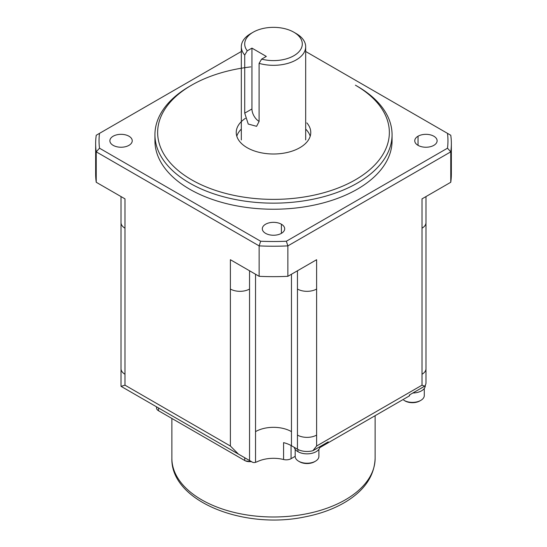 <?xml version="1.0" encoding="UTF-8"?>
<svg xmlns="http://www.w3.org/2000/svg" width="547" height="547" viewBox="0 0 547 547"><rect width="100%" height="100%" fill="white"/><g stroke="black" fill="none" stroke-linecap="round" stroke-linejoin="round"><path stroke-width="0.82" d="M310.197 136.217A37.264 21.511 0 0 0 305.684 129.106M241.316 129.106A37.264 21.511 0 0 0 236.803 136.217M244.721 113.14L244.721 55.056L247.265 50.823L251.941 48.122L251.941 108.976L244.721 113.14L248.242 124.046L256.591 126.316L259.093 121.441L259.093 63.356A32.184 18.577 0 0 0 296.255 59.876A32.184 18.577 0 0 0 305.67 46.31A32.184 18.577 0 0 0 295.763 33.326M251.941 48.122L266.314 56.423L261.637 59.124A28.793 16.622 0 0 0 297.185 53.428A28.793 16.622 0 0 0 293.862 32.218A28.793 16.622 0 0 0 253.138 32.218L250.745 33.599A32.184 18.577 0 0 0 241.316 46.741A32.184 18.577 0 0 0 244.721 55.056M261.637 59.124L259.093 63.356M253.138 32.218A28.793 16.622 0 0 0 247.265 50.823M251.941 108.976A10.161 5.867 -120 0 0 259.093 121.4M245.466 118.309A37.264 21.511 0 0 0 236.249 131.991A37.264 21.511 0 0 0 247.148 147.697A37.264 21.511 0 0 0 288.344 152.216A37.264 21.511 0 0 0 310.744 131.752A37.264 21.511 0 0 0 306.853 122.897M250.745 66.898A115.855 66.891 0 0 0 191.573 85.188A115.855 66.891 0 0 0 191.58 179.785A115.855 66.891 0 0 0 355.42 179.785A115.855 66.891 0 0 0 355.42 85.188L357.341 86.296L355.42 85.188M191.58 85.188L189.659 86.296A118.562 68.45 0 0 0 154.938 134.699A118.562 68.45 0 0 0 189.659 183.101A118.562 68.45 0 0 0 318.874 197.939A118.562 68.45 0 0 0 392.062 134.699A118.562 68.45 0 0 0 357.341 86.296M154.938 134.699L154.938 140.784A118.562 68.45 0 0 0 189.659 189.187A118.562 68.45 0 0 0 318.874 204.024A118.562 68.45 0 0 0 392.062 140.784L392.062 134.699M95.65 173.973L95.65 143.546A177.85 102.679 0 0 1 96.231 135.259L99.513 133.359A174.459 100.723 0 0 0 99.513 148.203L96.231 151.84L259.134 245.89A177.85 102.679 0 0 0 287.866 245.89L286.354 241.234A174.459 100.723 0 0 1 260.645 241.234L99.513 148.203M451.35 174.062A177.85 102.679 0 0 1 450.769 182.267L450.769 151.84L447.487 148.203L286.354 241.234M447.487 148.203A174.459 100.723 0 0 0 447.487 133.359L305.684 51.493M99.513 133.359L241.316 51.493M128.962 145.345A11.179 6.455 0 0 0 132.23 141.003A11.179 6.455 0 0 0 125.516 134.863A11.179 6.455 0 0 0 113.154 136.217A11.179 6.455 0 0 0 109.885 140.935A11.179 6.455 0 0 0 116.901 146.774A11.179 6.455 0 0 0 128.962 145.345M281.404 224.229A11.179 6.455 0 0 0 269.343 222.8A11.179 6.455 0 0 0 262.321 228.646A11.179 6.455 0 0 0 265.596 233.357A11.179 6.455 0 0 0 277.951 234.711A11.179 6.455 0 0 0 284.672 228.571A11.179 6.455 0 0 0 281.404 224.229L281.404 233.357M418.038 136.217A11.179 6.455 0 0 0 414.77 140.565A11.179 6.455 0 0 0 421.484 146.705A11.179 6.455 0 0 0 433.846 145.345A11.179 6.455 0 0 0 437.115 140.634A11.179 6.455 0 0 0 430.099 134.794A11.179 6.455 0 0 0 418.038 136.217L418.038 145.345M124.99 228.188L124.99 374.23A13.552 7.822 180 0 1 121.017 368.699L121.017 222.656A13.552 7.822 180 0 0 124.99 228.188L124.99 198.869L96.231 182.267L96.231 151.84A177.85 102.679 0 0 1 95.65 143.546M95.65 173.884A177.85 102.679 0 0 0 96.231 182.267M316.617 289.035L316.617 435.077A13.552 7.822 180 0 1 297.452 435.077L297.452 289.035A13.552 7.822 180 0 0 316.617 289.035L316.617 259.716L287.866 276.317L287.866 245.89L450.769 151.84A177.85 102.679 0 0 0 451.35 143.546A177.85 102.679 0 0 0 450.769 135.259L447.487 133.359M450.769 182.267L422.011 198.869L422.011 385.177L316.617 446.024L312.898 450.707A13.552 7.822 180 0 1 297.452 449.183L297.452 435.077M260.645 241.234L259.134 245.89L259.134 276.317L230.383 259.716L230.383 289.035A13.552 7.822 0 0 0 249.548 289.035L249.548 270.779M259.134 276.317A177.85 102.679 0 0 0 287.866 276.317M127.67 390.161L252.235 462.078L121.099 386.367L124.99 385.177L124.99 374.23M255.538 274.238L255.538 462.345A10.161 5.867 120 0 1 252.235 462.078L238.478 454.14L230.383 446.024L124.99 385.177M238.478 454.14L121.099 386.367M255.538 462.345L257.405 461.627A25.408 14.666 180 0 1 283.585 459.507L283.585 442.639A25.408 14.666 180 0 1 291.462 445.73L297.452 449.183M319.728 447.665L400.548 401.006L319.728 447.665L324.918 444.67L328.234 441.853L312.898 450.707M291.066 445.497L291.066 458.687L295.182 456.307M291.066 458.687A6.776 3.911 180 0 1 283.585 459.507M422.011 374.23A13.552 7.822 180 0 0 425.983 368.699L425.983 382.804A13.552 7.822 180 0 1 424.65 386.189L422.011 385.177M400.548 401.006L409.505 395.837L409.313 395.043L409.505 395.837L324.918 444.67M424.65 386.189L409.313 395.043M422.537 387.406A12.875 7.432 180 0 1 420.404 388.637M425.306 385.245L425.306 385.567A12.875 7.432 180 0 1 412.855 392.999M424.287 388.466L424.287 395.529A11.856 6.844 180 0 1 420.814 400.37A11.856 6.844 180 0 1 403.741 400.185M404.732 400.76A10.502 6.065 0 0 0 419.857 400.924L420.814 400.37M317.144 448.26A12.875 7.432 180 0 1 315.01 449.49M319.899 446.667A12.875 7.432 180 0 1 311.763 453.333A12.875 7.432 180 0 1 297.93 451.672A12.875 7.432 180 0 1 294.265 447.343M295.189 456.143A11.856 6.844 0 0 0 298.648 461.217A11.856 6.844 0 0 0 315.421 461.217A11.856 6.844 0 0 0 318.887 456.219M299.339 461.606A10.502 6.065 0 0 0 314.463 461.771L315.421 461.217M244.755 457.757L244.755 460.526L158.521 410.742A6.776 3.911 180 0 1 156.538 407.973L156.538 406.831M244.755 460.526A6.776 3.911 0 0 0 251.299 461.538M297.452 289.035L297.452 270.779M291.462 274.238L291.462 445.73M425.983 368.699L425.983 222.656A13.552 7.822 180 0 1 422.011 228.188M230.383 446.024L230.383 289.035M249.548 460.526L249.548 289.035M255.538 431.624A25.408 14.666 180 0 1 291.462 431.624M321.41 445.791L321.41 446.694M316.617 435.077L316.617 446.024M297.93 449.449L297.93 451.672M375.126 415.679L375.126 458.318A101.626 58.673 180 0 1 312.385 512.525A101.626 58.673 180 0 1 201.638 499.801A101.626 58.673 180 0 1 171.874 458.318L171.874 418.448M158.521 407.973L158.521 410.742M241.316 46.741L241.316 139.95M296.255 33.599L293.862 32.218M121.017 222.656L121.017 196.578M451.35 173.973L451.35 143.546M425.983 222.656L425.983 196.578M121.017 386.319L121.017 368.699M409.628 394.859L409.628 395.625M318.894 456.376L318.894 449.313M299.612 461.771L298.648 461.217M375.126 458.318C374.442 475.63 364.835 490.023 346.299 501.51C334.49 508.717 320.604 513.865 304.652 516.942C243.449 529.797 170.589 501.155 171.874 458.318M251.709 461.771L245.466 460.882M305.684 139.95L305.684 46.741M295.182 449.313L295.182 456.376M405.006 400.924L404.048 400.37"/></g></svg>
